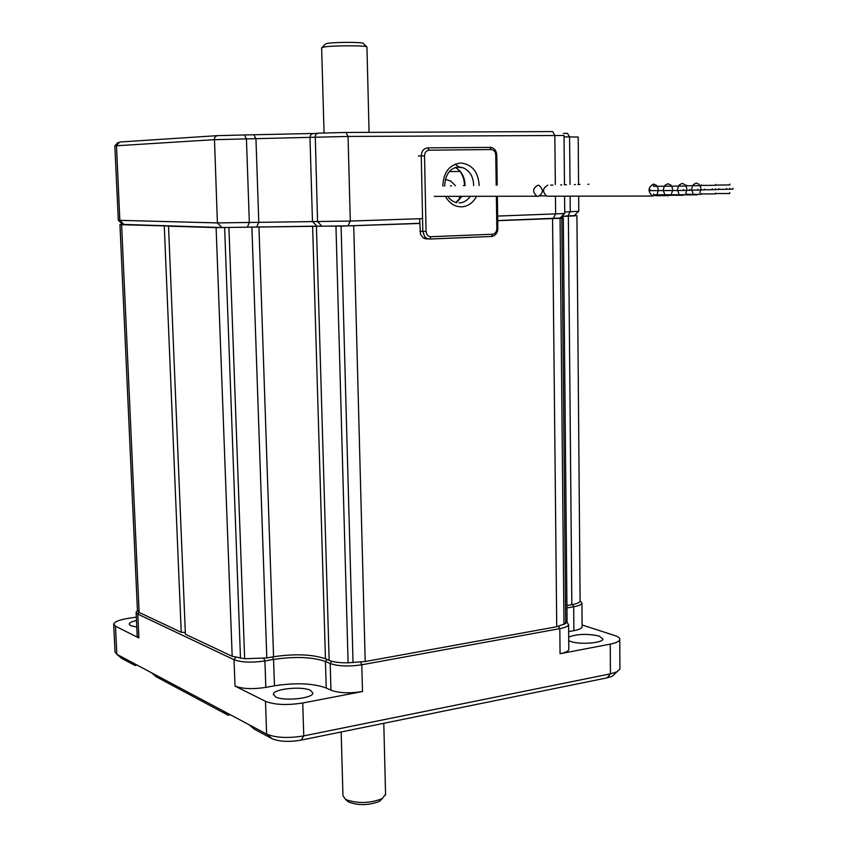 <?xml version="1.0" encoding="UTF-8"?>
<svg xmlns="http://www.w3.org/2000/svg" width="847" height="847" viewBox="0 0 847 847"><rect width="100%" height="100%" fill="white"/><g stroke="black" fill="none" stroke-linecap="round" stroke-linejoin="round"><path stroke-width="1.27" d="M122.519 224.211L119.956 224.54L121.608 224.709L169.993 226.033L168.521 226.16L185.398 634.244L232.184 656.298L216.112 227.621L312.617 226.213L325.449 658.775C312.321 654.308 295.031 653.63 273.57 656.743L266.805 657.928L244.656 658.733L232.184 656.298M580.1 600.544L580.11 601.116C579.613 602.566 576.86 603.752 571.841 604.663L568.358 216.186L576.923 215.667L574.594 215.382M568.358 216.186L562.662 216.387L562.673 217.901M561.656 216.419L562.662 216.387M567.077 621.232L565.68 623.445L561.836 218.24L563.308 218.05L560.343 217.806M561.836 218.24L497.729 220.686M419.773 223.449L341.087 226.138L312.617 226.213M216.112 227.621L168.521 226.16M164.286 226.022L181.226 632.275L185.324 632.476M565.68 623.445L556.744 626.748L365.205 661.528L348.096 662.82C339.742 662.905 333.432 662.089 329.155 660.385L325.449 658.775M571.841 604.663L566.939 605.52M181.226 632.275L139.109 612.423L137.436 610.518L119.956 224.582M459.625 199.257L459.307 196.483M455.4 185.737L450.911 181.163L445.321 179.257M537.94 185.239C532.572 188.225 532.234 191.888 536.934 196.218L538.067 196.366C543.446 193.349 543.774 189.686 539.041 185.377L537.94 185.239M548.962 196.208L546.855 196.208C542.144 191.835 542.482 188.15 547.882 185.133M656.637 185.44L653.598 184.074C647.944 187.325 647.553 191.316 652.434 196.049L656.541 194.81M657.198 193.963L658.278 190.617M658.288 189.622L657.283 186.287M653.672 186.308L653.598 185.472M653.693 194.81L653.619 193.974M650.39 190.649L650.316 189.802M683.285 190.48L683.296 189.612L683.285 190.48M686.621 186.044L686.621 185.165L686.621 186.044M689.945 190.3L689.945 189.432L689.945 190.3M686.621 194.736L686.621 193.868L686.621 194.736M686.621 190.395L686.621 189.516L686.621 190.395M550.624 185.112L552.89 185.091M450.477 185.948L451.493 185.779M564.271 184.784L566.505 184.762M463.32 185.652L464.315 185.482M577.792 184.466L579.983 184.445M560.619 185.006L561.709 184.815M670.506 194.778L667.997 195.805L665.329 194.789M664.556 193.931L663.36 190.586M663.339 189.59L664.26 186.224M664.863 185.366L667.987 183.725L670.993 185.091M671.766 186.16L672.624 189.252M672.582 190.533L671.544 193.561M697.864 190.088L697.864 189.23L697.864 190.088M704.439 189.919L704.45 189.05L704.439 189.919M701.168 185.673L701.168 184.815L701.168 185.673M701.147 194.334L701.157 193.465L701.147 194.334M701.157 190.003L701.157 189.135L701.157 190.003M574.319 184.688L575.399 184.487M684.217 194.746L682.216 195.403L680.046 194.757M678.818 193.54L677.674 190.511M677.611 189.22L678.405 186.107M679.125 185.017L682.216 183.386L685.191 184.741M686.081 186.044L686.801 188.881M686.726 190.363L685.731 193.169M712.285 189.707L712.285 188.849L712.285 189.707M718.785 189.537L718.796 188.68L718.785 189.537M715.556 185.313L715.556 184.455L715.556 185.313M715.524 193.921L715.524 193.063L715.524 193.921M715.535 189.622L715.546 188.765L715.535 189.622M587.892 184.36L588.951 184.18M698.288 194.334L696.287 195.001L694.127 194.344M692.92 193.148L691.798 190.13M691.745 188.849L692.539 185.747M693.248 184.667L696.298 183.047L699.241 184.392M700.12 185.684L700.829 188.521M700.755 190.003L699.76 192.777M726.546 189.326L726.546 188.468L726.546 189.326M732.983 189.156L732.983 188.299L732.983 189.156M729.786 184.964L729.786 184.106L729.786 184.964M729.765 189.241L729.765 188.383L729.765 189.241M729.743 193.518L729.754 192.671L729.743 193.518M426.729 238.939L423.119 237.838L420.43 234.121L419.667 218.727M137.426 610.602L136.113 612.19L137.786 614.086L234.037 659.718C241.48 662.428 251.771 662.83 264.91 660.946L273.56 659.421C295.021 656.287 312.31 656.976 325.439 661.475L330.182 663.54C338.292 666.293 348.826 666.716 361.785 664.789L559.814 628.654L560.068 653.725L610.253 644.112C616.002 642.958 619.168 641.475 619.76 639.644C620.057 638.098 618.342 636.711 614.626 635.483L582.101 624.98M184.487 632.349L185.334 632.741M222.803 710.739L228.087 715.196L156.388 676.88L151.359 672.687L266.636 734.084L265.492 701.327C274.672 704.873 287.08 705.435 302.728 702.989L362.495 691.544C349.567 693.555 339.054 693.111 330.965 690.189L326.233 688.018C313.125 683.264 295.868 682.534 274.46 685.805L265.82 687.393C252.724 689.373 242.454 688.929 235.021 686.07L265.492 701.327M151.359 672.687L116.78 654.276L115.033 652.031L113.72 624.504M136.335 617.124L128.077 618.395C119.215 619.877 114.419 621.772 113.71 624.101L115.499 626.229L138.866 637.929L137.193 635.938L136.134 612.55M558.639 626.367L559.814 628.654C565.118 627.638 568.051 626.325 568.591 624.715L566.929 622.259M566.961 607.934L573.684 606.759C578.681 605.838 581.434 604.652 581.931 603.202L580.1 600.692M568.655 631.64L573.895 630.676C578.882 629.713 581.624 628.463 582.122 626.939L582.111 626.335M560.068 653.725C565.362 652.656 568.284 651.279 568.813 649.585L568.813 648.887M568.697 637.039C577.495 633.863 587.702 633.556 599.295 636.108L602.937 639.104C602.768 643.095 579.634 644.821 570.73 641.475L568.739 640.618M275.593 696.901L273.39 694.233C273.39 688.876 302.157 685.901 310.51 690.347L312.882 693.1C313.009 698.436 283.692 701.464 275.593 696.901M136.791 627.034L130.533 625.637L129.178 624.048C129.485 622.704 131.92 621.518 136.494 620.48M614.7 673.947L612.275 676.266L607.204 677.833L301.161 740.119C288.954 742.152 279.256 741.665 272.056 738.69L254.396 729.246L249.029 724.704M120.496 657.357L116.822 654.297L115.499 626.229M137.066 665.075L134.948 665.435L121.714 658.363M228.087 715.196L230.352 714.762M134.948 665.435L130.004 661.316M619.898 668.294L619.909 669.13L616.881 671.872L610.422 673.852L303.766 735.895C288.171 738.457 275.794 737.853 266.636 734.084L272.056 738.69M324.052 132.884L321.627 47.834L324.422 46.934C334.089 45.41 366.963 45.431 366.942 46.956L366.942 47.125M322.22 47.368L325.174 44.192L327.471 43.345C335.857 41.99 364.263 42.085 363.31 43.451L366.751 46.829M385.554 794.295L382.177 798.689C369.641 803.454 357.498 803.739 345.735 799.536L342.971 795.841L341.15 731.988M382.219 798.657L379.424 801.389C368.657 805.465 358.366 805.666 348.541 801.982L346.899 800.595M422.568 218.621L350.298 221.067L217.404 222.92L118.326 220.305L114.832 145.864L214.291 139.67L348.043 136.441L564.017 135.488M564.737 213.539L497.665 216.08M560.111 218.05L497.729 220.559M574.404 215.593L561.773 216.292M419.763 223.312L348.043 225.853L221.872 227.536L122.72 224.402M578.797 211.295L564.727 212.004M138.866 637.929L137.786 614.086L139.109 612.423L121.608 224.709M563.975 624.483L560.068 218.378M556.744 626.748L552.562 218.748M365.205 661.528L353.728 225.789M353.04 662.714L341.087 226.138M348.096 662.82L335.963 226.234M329.155 660.385L316.407 226.318M258.949 226.932L273.57 656.743M266.805 657.928L251.898 227.176M244.656 658.733L228.944 227.652M240.484 658.267L224.635 227.684M496.204 185.144L495.76 154.969C495.442 151.655 493.917 149.855 491.207 149.548L429.101 150.194C426.263 150.565 424.749 152.449 424.527 155.848L426.073 231.379C426.433 234.725 428.021 236.504 430.837 236.715L492.488 234.248C495.167 233.814 496.628 231.951 496.84 228.669L496.363 196.43M442.833 186.192C443.383 172.354 449.344 164.614 460.715 162.984C472.107 164.297 478.259 171.803 479.169 185.493M476.48 196.451C472.944 202.952 467.946 206.414 461.488 206.859C454.638 206.784 449.302 203.28 445.49 196.356M458.778 166.975L463.235 167.833C469.969 170.978 473.441 176.885 473.653 185.546M470.233 196.462C467.311 200.538 463.616 202.698 459.138 202.941M455.993 167.272L458.502 166.975M458.905 166.954L455.083 164.159M461.604 196.472C458.841 200.337 456.882 202.348 455.728 202.518L461.943 196.472M465.035 185.631C464.887 177.245 461.668 171.189 455.379 167.452M495.76 154.969L496.766 154.969C496.437 150.861 494.553 148.331 491.133 147.389L427.788 147.854C423.754 148.373 421.573 151.062 421.266 155.922L422.833 231.422L424.622 236.599L427.1 238.558L429.641 239.045L491.504 236.472L429.736 239.034M496.766 154.969L497.21 185.133M491.207 149.548L489.873 147.251M429.101 150.194L427.788 147.854M424.527 155.848L418.354 156.028M426.073 231.379L419.932 231.337M430.837 236.715L429.905 238.992L424.771 238.674M492.488 234.248L491.504 236.472C495.4 235.773 497.517 233.147 497.845 228.605L497.369 196.43M491.345 236.514L492.583 236.292M496.84 228.669L497.845 228.605M235.762 657.473L234.037 659.718L235.021 686.07M263.841 658.384L264.91 660.946L265.82 687.393M272.522 656.933L273.56 659.421L274.46 685.805M326.974 659.432L325.439 661.475L326.233 688.018M331.865 661.295L330.182 663.54L330.965 690.189M360.631 662.195L361.785 664.789L362.495 691.544M572.519 604.546L573.684 606.759L573.895 630.676M607.204 677.833L610.422 673.852L610.253 644.112M301.161 740.119L303.766 735.895L302.728 702.989M316.81 226.064L312.469 221.416L309.981 137.532L310.457 135.361L311.876 133.858L318.165 133.159M244.592 134.959L313.051 133.477M221.872 227.536L217.404 222.92L214.439 138.336L215.53 136.505L217.34 135.647L244.508 134.959L246.435 138.887L249.336 222.475L247.377 227.197M124.022 224.54L119.851 220.389L116.473 145.663L119.649 142.021L217.361 135.647M563.424 133.381L567.437 133.36L569.597 136.886L578.194 137.055M346.042 132.46L552.593 131.581L554.838 135.276L555.336 184.53M321.913 226.202L317.561 221.522L315.253 135.891L316.333 134.038L318.112 133.17L345.936 132.46L348.043 136.441L350.298 221.067L348.043 225.853M564.038 136.918L569.597 136.886L570.01 184.371M254.015 134.917L255.953 138.834L258.78 222.158L256.8 226.869M553.038 218.6L555.632 214.122L555.452 196.345M567.755 216.08L570.253 211.824L570.116 196.324M459.963 171.443L449.249 171.613M580.11 601.116L576.923 215.667M567.088 621.878L563.308 218.05M434.215 196.377L536.934 196.218M546.855 196.208L652.434 196.049M650.231 190.649L683.211 190.469M653.524 186.308L686.546 186.033M686.811 190.31L689.86 190.289M653.535 194.81L686.536 194.725M683.487 190.395L686.536 190.384M546.05 195.858L539.846 195.869M666.833 195.646L655.472 195.668M690.21 190.12L697.78 190.077M701.348 189.919L704.365 189.908M686.917 185.789L701.083 185.662M686.949 194.355L701.072 194.323M698.055 190.014L701.083 189.993M681.083 195.244L669.818 195.276M704.704 189.739L712.2 189.696M715.726 189.548L718.711 189.527M701.464 185.429L715.471 185.302M701.475 193.952L715.45 193.91M712.465 189.633L715.461 189.612M695.186 194.852L683.995 194.884M719.05 189.368L726.461 189.315M729.945 189.167L732.899 189.146M715.842 185.08L729.701 184.953M726.726 189.252L729.691 189.23M715.853 193.561L729.669 193.508M444.643 186.181C445.342 174.154 450.128 167.738 459.01 166.923L463.235 167.833L456.872 167.113M456.798 202.782C452.616 201.501 449.683 199.405 447.989 196.493M464.569 185.641C464.22 176.97 461.139 170.914 455.315 167.473M581.931 603.202L582.122 626.939M121.682 658.341L116.78 654.276M612.275 676.266L616.881 671.872M568.591 624.715L568.813 649.585M619.909 669.13L619.76 639.644M273.39 694.233L273.412 694.815M369.07 132.365L366.942 46.956M383.786 723.306L385.576 795.026M379.424 801.389L382.177 798.689M348.541 801.982L345.481 799.388M117.955 142.55L114.832 145.832M122.794 224.466L118.326 220.305M574.255 215.741L578.374 211.422M559.941 218.219L564.25 213.677M564.748 213.592L564.578 196.335M564.473 184.434L564.017 135.425M578.797 211.348L578.67 196.313M578.575 184.286L578.194 137.013"/></g></svg>

